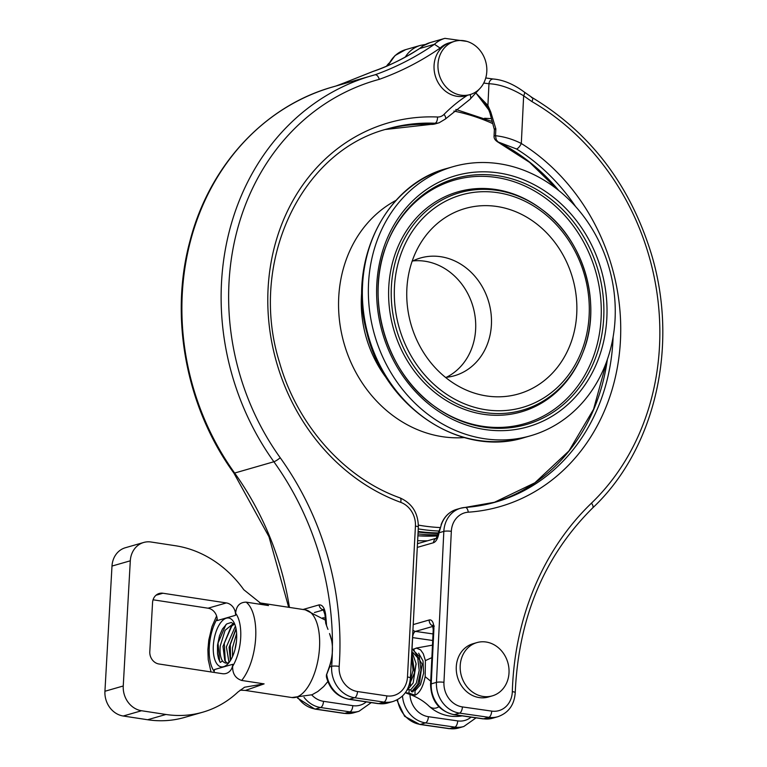 <?xml version="1.0" encoding="UTF-8"?>
<svg xmlns="http://www.w3.org/2000/svg" width="767" height="767" viewBox="0 0 767 767"><rect width="100%" height="100%" fill="white"/><g stroke="black" fill="none" stroke-linecap="round" stroke-linejoin="round"><path stroke-width="1.15" d="M234.481 624.146L231.174 626.371L222.986 646.351L224.779 660.588L227.032 663.072M229.247 662.257A20.258 9.233 98.7 0 1 225.824 663.062A20.258 9.233 98.7 0 1 222.545 660.981L220.254 662.42L218.547 658.824L217.502 653.82L217.483 645.296L219.477 635.862L222.488 628.94L226.783 623.897L231.231 622.488L234.913 624.626M233.58 623.379L225.086 630.33L220.244 645.929C219.669 652.698 220.436 657.722 222.535 661.01M236.015 628.633L229.093 647.262L230.397 660.598M235.411 626.131L226.37 646.878L229.017 662.391M235.162 648.211L235.076 649.198M236.62 633.437L232.478 647.779L232.545 656.571M236.437 641.48L235.172 648.153M411.879 649.86L413.001 649.917L419.233 656.36L420.968 670.205L417.747 684.375L411.524 691.719L412.742 691.901L419.396 683.57L422.118 664.155L413.643 650.042M411.735 652.65L414.544 672.707L407.191 689.763M411.812 651.288L416.059 663.551L413.173 682.956L406.481 691.009M422.118 664.155L419.396 683.57M415.014 690.463L415.014 695.209A83.181 72.462 73.9 0 0 408.984 693.138L405.36 692.706M418.648 653.196L423.01 660.914L423.605 673.167L420.498 684.672L415.283 690.511M416.088 663.973L413.173 682.956M412.09 651.614L417.689 657.76L419.204 670.406L416.289 683.196L410.709 689.811L408.725 689.696M411.678 653.685L412.157 653.369M411.524 656.725L413.058 670.253L409.559 683.598M412.109 261.317A61.274 53.383 -106.1 0 1 420.527 257.98A61.274 53.383 -106.1 0 1 491.417 324.604A61.274 53.383 -106.1 0 1 454.419 375.744A61.274 53.383 -106.1 0 1 445.502 377.393M576.755 313.425A96.489 84.063 -106.1 0 1 470.382 391.726A96.489 84.063 -106.1 0 1 425.57 235.948A96.489 84.063 -106.1 0 1 522.289 214.731A96.489 84.063 -106.1 0 1 576.755 313.425M412.847 260.943A61.274 53.383 -106.1 0 1 475.645 329.148A61.274 53.383 -106.1 0 1 446.327 377.316M498.54 163.639A140.016 121.982 73.9 0 0 453.096 166.669A140.016 121.982 73.9 0 0 374.584 334.958A140.016 121.982 73.9 0 0 530.524 435.79A140.016 121.982 73.9 0 0 614.185 293.071A140.016 121.982 73.9 0 0 498.54 163.639M418.092 532.02A215.431 187.685 73.9 0 0 438.273 533.468M438.388 532.921A214.875 187.206 -106.1 0 1 418.12 531.473M417.996 533.918A215.431 187.685 73.9 0 0 437.947 534.82M483.728 83.066L488.972 83.728C499.49 84.188 511.052 88.205 523.65 95.789A338.257 294.691 73.9 0 0 531.972 101.608C533.123 98.761 532.96 97.428 531.502 97.601M531.972 101.608A243.992 212.564 -106.1 0 1 591.453 503.162A282.802 246.389 73.9 0 0 512.318 691.661A22.185 19.328 -106.1 0 1 491.705 711.114L462.415 706.915A22.185 19.328 -106.1 0 1 443.949 682.314L451.332 531.33A22.185 19.328 -106.1 0 1 468.253 512.193A199.631 173.917 73.9 0 0 618.538 360.145A199.631 173.917 73.9 0 0 521.311 143.496C513.075 139.306 504.475 136.708 495.52 135.711L495.856 128.856L490.736 111.953L487.908 105.434L476.288 93.411M493.43 78.991A5.542 4.468 87.4 0 0 493.123 78.991A5.542 4.468 87.4 0 0 488.972 83.728L487.908 105.434A2.771 1.831 -28.7 0 0 487.697 107.159L489.931 113.017A2.771 1.112 -12.7 0 1 489.931 113.017A2.771 1.112 -12.7 0 1 490.736 111.953M524.216 92.002A5.542 1.822 125.8 0 1 524.273 92.04A5.542 1.822 125.8 0 1 523.65 95.789L521.311 143.496A5.542 1.956 122 0 1 516.565 148.999A194.08 169.085 -106.1 0 1 575.557 206.476M410.23 686.197L410.45 681.69M484.562 118.281L491.273 118.617M476.489 93.747L489.173 110.438M418.092 543.496L417.516 543.046M558.74 190.494A194.08 169.085 73.9 0 0 498.119 141.972L516.565 148.999M557.571 189.564L529.633 162.403L497.735 141.962A2.771 1.064 116.6 0 0 498.119 141.972L496.22 139.719L495.52 135.711L494.284 135.893A2.771 0.499 -177.2 0 0 494.053 136.075A2.771 0.499 -177.2 0 0 494.053 136.085L494.37 129.661M495.856 128.856L494.37 129.719A2.771 0.949 -17.1 0 1 495.712 128.434M417.286 547.398L433.499 542.729C435.877 541.79 437.631 538.923 438.772 534.12L439.06 532.749A5.542 0.709 12 0 1 438.523 532.298A5.542 0.709 12 0 0 438.523 532.298L440.852 526.402A27.727 24.151 73.9 0 1 456.653 509.365L460.583 508.233A27.727 24.151 73.9 0 0 443.834 531.378L436.452 682.371A27.727 24.151 73.9 0 0 459.529 713.118L488.819 717.318A27.727 24.151 73.9 0 0 497.821 716.723C508.559 712.898 514.369 704.844 515.242 692.582C518.511 617.502 544.33 555.95 592.69 507.907C655.478 448.925 679.217 344.853 651.135 253.235C629.697 184.387 590.072 132.518 532.26 97.63M451.332 531.33A5.542 0.997 -177.2 0 0 443.834 531.378L439.06 532.749L440.862 526.402M438.772 534.12A5.542 0.709 -168 0 1 438.225 533.669A5.542 0.709 -168 0 1 438.235 533.659M476.537 93.689L487.591 106.91M336.195 85.942A332.715 289.868 73.9 0 0 344.335 82.865L372.829 71.523C387.44 66.681 403.03 59.021 419.597 48.561L422.77 45.991A5.542 2.627 56.6 0 1 423.125 45.828A33.269 28.983 -106.1 0 1 430.114 42.607L422.77 45.991A5.542 2.627 56.6 0 0 422.722 46.03M467.285 95.376A171.904 149.766 73.9 0 0 444.007 114.417A11.093 9.664 -106.1 0 1 437.516 117.006A199.631 173.917 73.9 0 0 268.766 279.389A199.631 173.917 73.9 0 0 400.7 502.337A22.185 19.328 -106.1 0 1 415.436 526.085L407.478 676.993A22.185 19.328 -106.1 0 1 386.808 695.88L357.518 691.537A22.185 19.328 -106.1 0 1 339.177 666.398A282.802 246.389 73.9 0 0 280.214 457.746A243.992 212.564 -106.1 0 1 379.32 79.327A338.257 294.691 73.9 0 0 440.124 48.081L434.458 44.285L419.616 48.551L423.125 45.828M372.829 71.523A5.542 4.286 -108.6 0 1 373.289 71.321L344.21 82.903A5.542 2.713 -111.7 0 0 344.086 82.961M344.335 82.865A5.542 2.713 -111.7 0 0 344.21 82.903L335.754 86.096M379.32 79.327C378.179 76.154 376.77 74.639 375.082 74.782A249.534 217.397 73.9 0 0 372.187 75.588A249.534 217.397 73.9 0 0 273.877 461.753L234.644 473.047A249.534 217.397 -106.1 0 1 332.945 86.882C264.663 105.904 209.42 165.595 190.015 240.886C169.143 317.317 186.199 407.536 233.849 473.028A5.542 1.026 -35.6 0 0 234.644 473.047A277.261 241.557 73.9 0 1 289.427 607.406M332.226 656.552L332.437 643.014L329.522 633.552C333.424 643.197 333.415 654.146 329.474 666.379A2.771 0.901 19.8 0 0 329.637 666.907L332.226 656.552A277.261 241.557 -106.1 0 1 331.68 666.312A27.727 24.151 73.9 0 0 354.613 697.74L383.903 702.083A27.727 24.151 73.9 0 0 393.001 701.498C403.5 697.797 409.29 689.974 410.403 678.038A5.542 1.007 3 0 0 407.478 676.993M324.949 614.674L325.697 623.168L326.56 625.69A277.261 241.557 73.9 0 0 325.601 614.338A5.542 0.546 174.1 0 0 324.949 614.674L323.204 609.487L324.153 609.851M325.601 614.338C324.575 607.819 322.389 604.674 319.053 604.885L303.051 609.487M329.494 666.331A2.771 0.901 19.8 0 0 329.474 666.379L326.406 675.152L329.637 666.907L331.68 666.312A5.542 1.055 -175.9 0 1 339.177 666.398M326.406 675.152L326.397 676.82C329.666 689.293 337.144 696.781 348.86 699.283A5.542 2.531 -81.6 0 0 349.388 699.245A27.727 24.151 -106.1 0 1 326.742 674.749A2.771 1.956 27 0 1 326.579 674.327M473.718 93.152A27.727 24.151 73.9 0 0 484.907 59.117A27.727 24.151 73.9 0 0 454.726 41.293A27.727 24.151 73.9 0 0 439.175 74.62A27.727 24.151 73.9 0 0 470.056 94.581A27.727 24.151 73.9 0 0 473.718 93.152M454.726 41.293L450.804 42.425A27.727 24.151 73.9 0 0 447.142 43.853A27.727 24.151 73.9 0 0 435.953 77.889A27.727 24.151 73.9 0 0 466.135 95.712L470.056 94.581M389.003 63.182A27.727 24.151 73.9 0 0 386.491 66.211M464.629 651.806A27.727 24.151 73.9 0 0 464.965 683.934A27.727 24.151 73.9 0 0 492.27 695.88A27.727 24.151 73.9 0 0 507.821 662.563A27.727 24.151 73.9 0 0 476.94 642.593A27.727 24.151 73.9 0 0 464.629 651.806M476.94 642.593L473.018 643.724A27.727 24.151 73.9 0 0 460.708 652.928A27.727 24.151 73.9 0 0 461.044 685.056A27.727 24.151 73.9 0 0 488.349 697.011L492.27 695.88M411.898 649.611L416.596 648.125L420.613 649.927L423.298 653.772L425.397 660.608L431.869 657.635M425.388 660.617L425.167 676.676C423.077 686.877 419.693 693.052 415.014 695.209M430.718 681.182L425.167 676.676M409.185 689.571L408.984 693.138M410.709 689.811L411.524 691.719M326.56 625.69L327.969 629.371M268.527 605.566L260.885 603.418L243.801 589.737A110.908 96.623 73.9 0 0 175.451 545.74L151.051 542.01A22.185 19.328 73.9 0 0 143.697 542.47L125.385 547.734A22.185 19.328 73.9 0 0 111.992 566.065L104.935 691.259A22.185 19.328 73.9 0 0 123.228 716.014L147.628 719.743A110.908 96.623 73.9 0 0 184.435 717.461L202.747 712.198A110.908 96.623 73.9 0 0 238.038 691.939L244.615 687.213L264.107 683.876L241.682 680.444C235.459 678.383 232.439 673.675 232.641 666.331L232.756 664.299A11.093 9.664 -106.1 0 1 226.064 673.464A11.093 9.664 -106.1 0 1 222.382 673.685L158.942 663.992A11.093 9.664 -106.1 0 1 149.795 651.614L152.556 602.632A11.093 9.664 -106.1 0 1 159.248 593.466A11.093 9.664 -106.1 0 1 162.93 593.236L226.37 602.929A11.093 9.664 -106.1 0 1 235.517 615.307L235.632 613.274C236.255 605.988 239.745 602.277 246.102 602.133L268.527 605.566L259.582 602.852L305.285 609.832A44.361 20.21 98.7 0 1 318.564 656.734A44.361 20.21 98.7 0 1 291.882 697.539L245.44 690.444L264.107 683.876M153.074 599.794L208.058 608.202A11.093 9.664 -106.1 0 1 217.205 620.58L235.517 615.307M232.756 664.299L214.444 669.562A11.093 9.664 -106.1 0 1 213.926 672.4M143.697 542.47A22.185 19.328 73.9 0 0 130.304 560.802L123.247 685.986A22.185 19.328 73.9 0 0 141.54 710.741L165.94 714.47A110.908 96.623 73.9 0 0 202.747 712.198M236.102 629.084L230.301 644.577L230.608 660.262M231.922 625.709L224.28 643.321L225.297 661.413M225.968 624.549L218.029 643.11L219.659 661.47M236.629 639.084A24.697 11.246 -81.3 0 0 233.877 622.334A24.697 11.246 -81.3 0 0 218.902 625.364A24.697 11.246 -81.3 0 0 214.079 656.916A24.697 11.246 -81.3 0 0 227.463 664.28A24.697 11.246 -81.3 0 0 236.629 639.084M494.063 136.075C493.852 138.3 495.079 140.256 497.735 141.962A2.771 1.064 116.6 0 1 497.697 141.943M497.121 192.584A110.563 96.326 -106.1 0 1 573.457 367.652A110.563 96.326 -106.1 0 1 404.851 343.453A110.563 96.326 -106.1 0 1 497.121 192.584M496.431 190.254A113.171 98.598 73.9 0 0 392.637 274.528A113.171 98.598 73.9 0 0 463.038 406.5A113.171 98.598 73.9 0 0 582.949 352.456A113.171 98.598 73.9 0 0 590.628 315.764A113.171 98.598 73.9 0 0 541.79 209.401A113.171 98.598 73.9 0 0 496.431 190.254M484.035 414.381A114.484 99.739 -106.1 0 1 392.934 261.116A114.484 99.739 -106.1 0 1 540.927 208.758L541.79 209.401C584.042 239.611 602.689 304.403 582.949 352.456L582.556 353.462A114.484 99.739 -106.1 0 1 484.035 414.381M485.53 429.616A130.649 113.823 73.9 0 0 594.559 251.336A130.649 113.823 73.9 0 0 395.331 222.737A130.649 113.823 73.9 0 0 485.53 429.616M484.84 427.286A128.051 111.56 -106.1 0 1 433.518 405.628A128.051 111.56 -106.1 0 1 386.952 243.772A128.051 111.56 -106.1 0 1 516.364 180.264A128.051 111.56 -106.1 0 1 603.725 317.643A128.051 111.56 -106.1 0 1 484.84 427.286M386.75 244.28A126.737 110.41 -106.1 0 1 514.887 182.019A126.737 110.41 -106.1 0 1 601.117 317.902A126.737 110.41 -106.1 0 1 483.44 426.423A126.737 110.41 -106.1 0 1 433.077 405.302M437.583 535.951A214.875 187.206 -106.1 0 1 417.9 535.788M497.821 716.723L492.587 718.228A27.727 24.151 -106.1 0 1 483.593 718.823L488.819 717.318A5.542 2.531 98.2 0 0 491.705 711.114M492.587 718.228L483.066 718.861A5.542 2.531 -81.8 0 0 483.593 718.823L454.294 714.623L459.529 713.118A5.542 2.531 98.2 0 0 462.415 706.915M483.066 718.861L453.776 714.662A5.542 2.531 -81.8 0 0 454.294 714.623A27.727 24.151 -106.1 0 1 431.217 683.876L436.452 682.371A5.542 0.997 -177.2 0 1 443.949 682.314M425.407 44.457L420.441 45.387A33.269 28.983 73.9 0 0 405.177 57.189M613.101 336.991A194.08 169.085 -106.1 0 1 495.77 502.049A194.08 169.085 -106.1 0 1 465.521 507.428M468.253 512.193A5.542 2.675 -93.9 0 0 465.253 507.418A5.542 2.675 -93.9 0 0 464.984 507.466A27.727 24.151 73.9 0 0 460.583 508.233L495.77 502.049M512.318 691.661A5.542 0.94 1.7 0 1 515.242 692.582M591.453 503.162A5.542 2.474 46.1 0 1 592.69 507.907M388.313 65.425A33.269 28.983 -106.1 0 1 405.657 49.644L420.441 45.387M402.493 695.995A27.727 24.151 73.9 0 0 425.522 722.898L420.287 724.403A5.542 2.531 -81.8 0 1 419.77 724.441L449.059 728.65L458.58 728.008A27.727 24.151 -106.1 0 1 449.587 728.612L420.287 724.403A27.727 24.151 -106.1 0 1 397.507 699.648M449.059 728.65A5.542 2.531 -81.8 0 0 449.587 728.612L454.812 727.106A27.727 24.151 73.9 0 0 463.814 726.502L476.058 717.864M433.029 633.926L415.493 631.404L433 626.371M425.522 722.898L454.812 727.106A5.542 2.531 98.2 0 0 457.698 720.903L428.408 716.694A5.542 2.531 98.2 0 1 425.522 722.898M412.023 649.524L412.608 637.607L432.703 640.493M412.531 637.598A5.542 0.997 -177.2 0 1 412.608 637.607A5.542 2.531 98.2 0 1 415.493 631.404A5.542 4.832 73.9 0 1 412.924 630.186M428.408 716.694A22.185 19.328 -106.1 0 1 409.942 694.423M471.082 717.145A22.185 19.328 -106.1 0 1 457.698 720.903M432.876 625.91A5.542 4.832 -106.1 0 1 429.184 619.985L413.212 624.587M430.565 684.298A5.542 0.997 2.8 0 1 431.217 683.876L433.882 629.381A5.542 0.997 -177.2 0 0 433.23 629.812L430.565 684.298C431.102 700.76 438.839 710.884 453.776 714.662M433.882 629.381A11.093 5.072 -81.8 0 0 429.184 619.985M427.526 540.783A218.164 190.063 -106.1 0 1 417.641 540.677M606.86 360.873L593.553 409.29L568.951 450.938L534.877 482.798L493.804 502.596A194.08 169.085 73.9 0 0 607.359 359.464M436.327 538.29A5.542 4.832 73.9 0 0 433.499 542.729M400.7 502.337A5.542 2.301 -69.9 0 0 399.981 497.879C344.479 478.157 297.318 425.311 279.552 362.58C248.201 263.11 300.453 151.041 387.517 128.875A194.08 169.085 -106.1 0 1 435.071 123.247L431.15 124.379A194.08 169.085 73.9 0 0 385.561 129.46L430.939 124.398A2.771 1.304 -87.6 0 0 431.15 124.379A16.634 14.496 -106.1 0 0 435.225 123.89L430.939 124.398M366.319 701.872A22.185 19.328 -106.1 0 1 352.801 705.669L323.511 701.326A5.542 2.531 98.4 0 1 320.606 707.519L349.896 711.862L344.661 713.368L315.371 709.024A27.727 24.151 -106.1 0 1 298.133 697.932M304.01 697.299A27.727 24.151 73.9 0 0 320.606 707.519L315.371 709.024A5.542 2.531 -81.6 0 1 314.853 709.072L297.366 697.941M352.801 705.669A5.542 2.531 98.4 0 1 349.896 711.862A27.727 24.151 73.9 0 0 358.994 711.277L353.76 712.783A27.727 24.151 -106.1 0 1 344.661 713.368A5.542 2.531 -81.6 0 1 344.134 713.406L314.853 709.072M440.124 48.081A27.727 24.151 -106.1 0 1 449.932 42.693M466.959 41.399L444.898 38.35A33.269 28.983 73.9 0 0 434.458 44.285A332.715 289.868 -106.1 0 1 375.101 74.773L332.945 86.882M280.214 457.746A5.542 1.026 144.4 0 1 273.877 461.753A277.261 241.557 -106.1 0 1 332.456 643.005M357.518 691.537A5.542 2.531 98.4 0 1 354.613 697.74L349.388 699.245L378.668 703.588A27.727 24.151 -106.1 0 0 387.766 703.003L378.141 703.627A5.542 2.531 -81.6 0 0 378.668 703.588L383.903 702.083A5.542 2.531 98.4 0 0 386.808 695.88M415.436 526.085A5.542 1.007 3 0 1 418.351 527.13L410.403 678.038M437.516 117.006A5.542 2.617 92.4 0 1 435.071 123.247A16.634 14.496 73.9 0 0 439.146 122.758L445.349 119.058L469.989 99.326L480.363 87.994M444.007 114.417A5.542 2.445 44.5 0 1 445.349 119.058M470.037 94.59A5.542 2.646 58.2 0 1 469.989 99.326M314.432 612.517L323.521 609.909M325.275 618.116L322.821 617.751M323.501 609.87A5.542 4.832 -106.1 0 1 319.053 604.885M462.165 715.87A38.82 38.82 0 0 1 428.82 705.956A33.527 15.273 -81.3 0 0 438.868 706.771M323.511 701.326A22.185 19.328 -106.1 0 1 311.718 694.902M147.628 719.743L165.94 714.47M123.228 716.014L141.54 710.741M111.992 566.065L130.304 560.802M104.935 691.259L123.247 685.986M156.017 595.23L162.93 593.236M208.058 608.202L226.37 602.929M241.682 680.444A44.361 20.21 -81.3 0 0 255.67 637.904A44.361 20.21 -81.3 0 0 246.102 602.133M214.194 671.413A33.269 15.158 98.7 0 1 217.176 618.787M235.632 613.274A33.269 15.158 98.7 0 1 232.641 666.331M418.264 528.885A214.875 187.206 73.9 0 0 422.071 529.47A214.875 187.206 73.9 0 0 438.81 531.042M439.894 527.552A211.96 184.665 -106.1 0 1 424.18 526.037A211.96 184.665 -106.1 0 1 418.389 525.107M453.901 111.081A211.96 184.665 -106.1 0 1 492.567 123.535M387.431 379.377A110.908 96.623 -106.1 0 1 361.861 290.501M396.069 200.34A125.5 109.336 73.9 0 0 344.134 343.712A125.5 109.336 73.9 0 0 464.323 437.573M530.524 435.79L524.532 437.506A140.016 121.982 -106.1 0 1 368.591 336.684A140.016 121.982 -106.1 0 1 447.103 168.395L453.096 166.669M413.499 650.023L414.218 650.128M433.518 405.628C385.811 371.602 364.622 297.941 386.952 243.772M437.573 535.98L417.89 535.855M485.741 77.966L493.123 79.001C503.219 79.806 513.602 84.149 524.273 92.05L532.356 97.687M419.77 724.441L404.612 716.292L396.846 699.993M387.757 65.665L395.053 55.54L405.657 49.644M458.58 728.008L463.814 726.502M434.323 626.102L432.607 625.21L433.23 629.812M441.083 524.801C443.968 516.881 449.165 511.733 456.653 509.365M438.523 532.298L436.231 538.386L436.854 538.108M436.375 538.242L417.478 543.678M489.931 113.017L494.379 129.748M486.901 105.894L487.707 107.179M419.29 48.695C398.6 62.539 377.048 70.018 373.289 71.321M353.76 712.783L344.134 713.406M444.898 38.35L430.114 42.607M418.351 527.13C418.274 513.094 412.147 503.353 399.981 497.879M393.001 701.498L387.766 703.003M348.86 699.283L378.141 703.627M358.994 711.277L371.266 702.601M439.146 122.758L435.225 123.89M432.483 645.143L416.011 648.115M428.82 705.956C423 700.396 415.522 696.158 406.395 693.224M233.849 473.028L268.968 536.699L288.699 607.301M416.126 664.375L416.059 663.551M245.45 690.434L240.081 690.175M244.079 687.51L244.625 687.222M211.021 671.95L208.231 659.658L207.886 649.745L208.787 639.994L211.989 626.601L216.601 615.997M305.285 609.832L325.457 620.187M327.825 681.575L323.712 686.532L317.854 691.479L312.044 694.758L291.882 697.539M492.002 121.445L455.857 109.441M524.532 437.506C460.526 458.004 384.171 406.826 366.885 332.6C347.096 262.295 384.785 184.502 447.103 168.395"/></g></svg>
